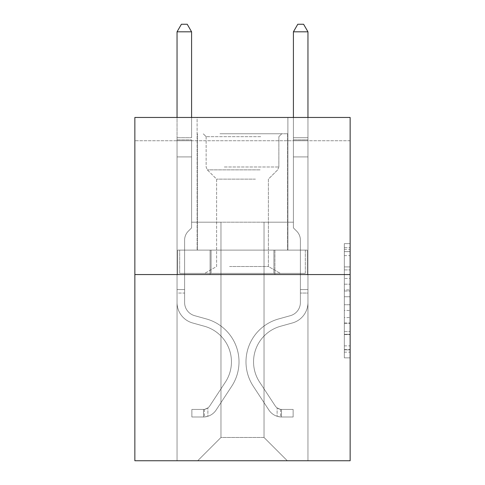 <?xml version="1.0" encoding="UTF-8"?>
<svg xmlns="http://www.w3.org/2000/svg" width="485" height="485" viewBox="0 0 485 485"><rect width="100%" height="100%" fill="white"/><g stroke="black" fill="none" stroke-linecap="round" stroke-linejoin="round"><path stroke-width="0.36" stroke-dasharray="2.42 1.82" d="M344.326 278.469L344.326 296.747L350.14 296.747L350.14 352.146L350.14 249.345L350.14 296.747L344.326 296.747L344.326 247.629L344.326 357.857L344.326 243.634L344.326 349.861L350.14 349.861L344.326 349.861L350.14 349.861L344.326 349.861L344.326 331.582L344.326 357.857L350.14 357.857L350.14 243.634L350.14 349.576L350.14 304.738L344.326 304.738L350.14 304.738L350.14 331.582L350.14 251.624L344.326 251.624L350.14 251.624L350.14 357.857L350.14 249.345L350.14 357.857L344.326 357.857L344.326 243.634L350.14 243.634L350.14 249.345L350.14 243.634L350.14 249.345L350.14 243.634L350.14 247.629L350.14 243.634L344.326 243.634L344.326 251.624L350.14 251.624L344.326 251.624L344.326 278.469L350.14 278.469M287.884 117.461L287.884 250.121L197.116 250.121L287.884 250.121L197.116 250.121L287.884 250.121L287.884 117.461L197.116 117.461L197.116 250.121L197.116 117.461L287.884 117.461M350.14 289.891L350.14 284.18L350.14 289.891L344.326 289.891L344.326 266.902L344.326 334.583L344.326 317.59L350.14 317.59L344.326 317.59L344.326 357.857L350.14 357.857L344.326 357.857L350.14 357.857L344.326 357.857L344.326 243.634L350.14 243.634L344.326 243.634L350.14 243.634L344.326 243.634L344.326 289.891L350.14 289.891M350.14 140.735L350.14 117.461L134.86 117.461L350.14 117.461L350.14 460.75L134.86 460.75L134.86 274.558L350.14 274.558L134.86 274.558L134.86 117.461L350.14 117.461L350.14 140.735L134.86 140.735L350.14 140.735M287.302 460.75L307.957 460.75L307.957 140.735L293.413 140.735L293.413 222.191L264.028 222.191L264.028 437.476L287.302 460.75L307.957 460.75L307.957 140.735L293.413 140.735L293.413 222.191L264.028 222.191L264.028 437.476L220.972 437.476L220.972 222.191L220.972 437.476L220.972 222.191L220.972 437.476L220.972 222.191L264.028 222.191L264.028 437.476L287.302 460.75L307.957 460.75L307.957 140.735L293.413 140.735L293.413 222.191L264.028 222.191L264.028 437.476L287.302 460.75L307.957 460.75L307.957 140.735L293.413 140.735L293.413 222.191L264.028 222.191L264.028 437.476L287.302 460.75L307.957 460.75L307.957 140.735L293.413 140.735L293.413 222.191L264.028 222.191L264.028 437.476L287.302 460.75L307.957 460.75L307.957 140.735L293.413 140.735L293.413 222.191L264.028 222.191L264.028 437.476L287.302 460.75L307.957 460.75L307.957 140.735L293.413 140.735L293.413 222.191L264.028 222.191L264.028 437.476L287.302 460.75L307.957 460.75L307.957 140.735L293.413 140.735L293.413 222.191L264.028 222.191L264.028 437.476L287.302 460.75L307.957 460.75L307.957 140.735L293.413 140.735L293.413 222.191L264.028 222.191L264.028 437.476L287.302 460.75L307.957 460.75L307.957 140.735L293.413 140.735L293.413 222.191L264.028 222.191L264.028 437.476L287.302 460.75L307.957 460.75L307.957 140.735L293.413 140.735L293.413 222.191L264.028 222.191L264.028 437.476L287.302 460.75L197.698 460.75L307.957 460.75L307.957 140.735L293.413 140.735L293.413 222.191L264.028 222.191L264.028 437.476L287.302 460.75L264.028 437.476L264.028 222.191L191.587 222.191L191.587 140.735L177.043 140.735L177.043 460.75L197.698 460.75L220.972 437.476L220.972 222.191L191.587 222.191L191.587 140.735L177.043 140.735L177.043 460.75L197.698 460.75L220.972 437.476L220.972 222.191L191.587 222.191L191.587 140.735L177.043 140.735L177.043 460.75L197.698 460.75L220.972 437.476L220.972 222.191L191.587 222.191L191.587 140.735L177.043 140.735L177.043 460.75L197.698 460.75L220.972 437.476L220.972 222.191L191.587 222.191L191.587 140.735L177.043 140.735L177.043 460.75L197.698 460.75L220.972 437.476L220.972 222.191L191.587 222.191L191.587 140.735L177.043 140.735L177.043 460.75L197.698 460.75L220.972 437.476L220.972 222.191L191.587 222.191L191.587 140.735L177.043 140.735L177.043 460.75L197.698 460.75L220.972 437.476L220.972 222.191L191.587 222.191L191.587 140.735L177.043 140.735L177.043 460.75L197.698 460.75L220.972 437.476L220.972 222.191L191.587 222.191L191.587 140.735L177.043 140.735L177.043 460.75L197.698 460.75L220.972 437.476L264.028 437.476L287.302 460.75M177.043 460.75L197.698 460.75L220.972 437.476L220.972 222.191L191.587 222.191L191.587 140.735L177.043 140.735L177.043 460.75L197.698 460.75L220.972 437.476L197.698 460.75L220.972 437.476L197.698 460.75L177.043 460.75L177.043 140.735L177.043 460.75M191.587 140.735L177.043 140.735L191.587 140.735L191.587 222.191L191.587 140.735M134.86 140.735L134.86 117.461L134.86 140.735M220.972 222.191L191.587 222.191L220.972 222.191M210.084 274.558L307.332 274.558L177.668 274.558L210.084 274.558L210.084 250.121L177.668 250.121L307.332 250.121L210.084 250.121L210.084 274.558L210.084 250.121L274.916 250.121L274.916 274.558L307.332 274.558L274.916 274.558L274.916 250.121L307.332 250.121L307.332 274.558L307.332 250.121L177.668 250.121L177.668 274.558L177.668 250.121L210.084 250.121L210.084 274.558M134.86 274.558L350.14 274.558M344.326 296.747L350.14 296.747L344.326 296.747M344.326 247.629L344.326 243.634L344.326 247.629L350.14 247.629L344.326 247.629M344.326 334.298L344.326 310.455L344.326 334.298L350.14 334.298L344.326 334.298M344.326 310.455L344.326 304.738L350.14 304.738L344.326 304.738L344.326 310.455L350.14 310.455L344.326 310.455M344.326 266.902L344.326 251.624L344.326 266.902L350.14 266.902L344.326 266.902M344.326 243.634L350.14 243.634L344.326 243.634L344.326 249.345L344.326 243.634L350.14 243.634M344.326 357.857L350.14 357.857L344.326 357.857L344.326 352.146L344.326 357.857M274.916 250.121L274.916 274.558L274.916 250.121M177.043 293.061L177.043 137.71L177.043 156.91L191.587 156.91L191.587 227.895L188.307 231.175A12.64 12.64 0 0 0 184.609 240.117A12.64 12.64 0 0 1 188.307 231.175L191.587 227.895L191.587 156.91L177.043 156.91L177.043 302.494A21.237 21.237 0 0 0 192.575 322.955A21.237 21.237 0 0 1 177.043 302.494L177.043 156.91L191.587 156.91L191.587 139.88L191.587 227.895L188.307 231.175A12.64 12.64 0 0 0 184.609 240.117A12.64 12.64 0 0 1 188.307 231.175L191.587 227.895L191.587 156.91L177.043 156.91L177.043 302.494L177.043 293.061L184.609 293.061L184.609 289.569L177.043 289.569L184.609 289.569L184.609 302.494L184.609 240.117L184.609 302.494A13.671 13.671 0 0 0 194.606 315.668A13.671 13.671 0 0 1 184.609 302.494L184.609 240.117L184.609 302.494L184.609 293.061L177.043 293.061M203.518 416.991A15.417 15.417 0 0 0 216.116 410.037L231.715 386.26A44.511 44.511 0 0 0 206.446 318.966L194.606 315.668A13.671 13.671 0 0 1 184.609 302.494A13.671 13.671 0 0 0 194.606 315.668A13.671 13.671 0 0 1 184.609 302.494A13.671 13.671 0 0 0 194.606 315.668L206.446 318.966L194.606 315.668A13.671 13.671 0 0 1 184.609 302.494A13.671 13.671 0 0 0 194.606 315.668L206.446 318.966A44.511 44.511 0 0 1 231.715 386.26A44.511 44.511 0 0 0 206.446 318.966L194.606 315.668L206.446 318.966A44.511 44.511 0 0 1 231.715 386.26A44.511 44.511 0 0 0 206.446 318.966A44.511 44.511 0 0 1 231.715 386.26L216.116 410.037L231.715 386.26A44.511 44.511 0 0 0 206.446 318.966A44.511 44.511 0 0 1 231.715 386.26L216.116 410.037A15.417 15.417 0 0 1 207.883 416.275A15.417 15.417 0 0 0 216.116 410.037L231.715 386.26L216.116 410.037A15.417 15.417 0 0 1 207.883 416.275C203.397 417.227 203.397 417.227 207.883 416.275C203.397 417.227 203.397 417.227 207.883 416.275A15.417 15.417 0 0 0 216.116 410.037A15.417 15.417 0 0 1 203.518 416.991L203.518 409.425A7.857 7.857 0 0 0 209.793 405.884L225.392 382.113A36.945 36.945 0 0 0 204.415 326.253L192.575 322.955A21.237 21.237 0 0 1 177.043 302.494A21.237 21.237 0 0 0 192.575 322.955A21.237 21.237 0 0 1 177.043 302.494A21.237 21.237 0 0 0 192.575 322.955L204.415 326.253L192.575 322.955A21.237 21.237 0 0 1 177.043 302.494A21.237 21.237 0 0 0 192.575 322.955L204.415 326.253A36.945 36.945 0 0 1 225.392 382.113A36.945 36.945 0 0 0 204.415 326.253L192.575 322.955L204.415 326.253A36.945 36.945 0 0 1 225.392 382.113A36.945 36.945 0 0 0 204.415 326.253A36.945 36.945 0 0 1 225.392 382.113L209.793 405.884L225.392 382.113A36.945 36.945 0 0 0 204.415 326.253A36.945 36.945 0 0 1 225.392 382.113L209.793 405.884A7.857 7.857 0 0 1 207.883 407.903C203.476 409.928 203.476 409.928 207.883 407.903C203.476 409.928 203.476 409.928 207.883 407.903A7.857 7.857 0 0 0 209.793 405.884L225.392 382.113L209.793 405.884A7.857 7.857 0 0 1 207.883 407.903C203.476 409.928 203.476 409.928 207.883 407.903C203.476 409.928 203.476 409.928 207.883 407.903A7.857 7.857 0 0 0 209.793 405.884A7.857 7.857 0 0 1 203.518 409.425L203.518 416.991L191.878 416.997L203.518 416.991A15.417 15.417 0 0 0 216.116 410.037A15.417 15.417 0 0 1 203.518 416.991L203.518 409.425L191.878 409.431L203.518 409.425A7.857 7.857 0 0 0 209.793 405.884A7.857 7.857 0 0 1 203.518 409.425L203.518 416.991L191.878 416.997L191.878 409.431L191.878 416.997L203.518 416.991M177.043 117.461L177.043 31.816L177.043 137.71L177.043 31.816L191.587 31.816L191.587 137.71L191.587 31.816L177.043 31.816L181.408 24.25L187.222 24.25L181.408 24.25L177.043 31.816L191.587 31.816L187.222 24.25L191.587 31.816L191.587 117.461M307.957 293.061L307.957 31.816L307.957 156.91L307.957 31.816L293.413 31.816L293.413 137.71L293.413 31.816L307.957 31.816L303.592 24.25L297.778 24.25L303.592 24.25L307.957 31.816L307.957 156.91L307.957 31.816L293.413 31.816L297.778 24.25L293.413 31.816L293.413 156.91L307.957 156.91L307.957 139.88L307.957 156.91L293.413 156.91L293.413 227.895L296.693 231.175A12.64 12.64 0 0 1 300.391 240.117A12.64 12.64 0 0 0 296.693 231.175L293.413 227.895L293.413 31.816L307.957 31.816L303.592 24.25L297.778 24.25L303.592 24.25L307.957 31.816L307.957 139.88L307.957 31.816L293.413 31.816L297.778 24.25L293.413 31.816L293.413 156.91L307.957 156.91L307.957 302.494A21.237 21.237 0 0 1 292.425 322.955A21.237 21.237 0 0 0 307.957 302.494L307.957 156.91L293.413 156.91L293.413 227.895L296.693 231.175A12.64 12.64 0 0 1 300.391 240.117A12.64 12.64 0 0 0 296.693 231.175L293.413 227.895L293.413 31.816L307.957 31.816L303.592 24.25L297.778 24.25L303.592 24.25L307.957 31.816L307.957 302.494A21.237 21.237 0 0 1 292.425 322.955A21.237 21.237 0 0 0 307.957 302.494L307.957 156.91L293.413 156.91L293.413 227.895L296.693 231.175A12.64 12.64 0 0 1 300.391 240.117A12.64 12.64 0 0 0 296.693 231.175L293.413 227.895L293.413 156.91L307.957 156.91L307.957 302.494A21.237 21.237 0 0 1 292.425 322.955A21.237 21.237 0 0 0 307.957 302.494L307.957 156.91L293.413 156.91L293.413 139.88L293.413 227.895L296.693 231.175A12.64 12.64 0 0 1 300.391 240.117A12.64 12.64 0 0 0 296.693 231.175L293.413 227.895L293.413 156.91L307.957 156.91L307.957 302.494A21.237 21.237 0 0 1 292.425 322.955L280.585 326.253L292.425 322.955A21.237 21.237 0 0 0 307.957 302.494L307.957 156.91L293.413 156.91L293.413 137.71L293.413 227.895L296.693 231.175A12.64 12.64 0 0 1 300.391 240.117A12.64 12.64 0 0 0 296.693 231.175L293.413 227.895L293.413 156.91L307.957 156.91L307.957 302.494A21.237 21.237 0 0 1 292.425 322.955A21.237 21.237 0 0 0 307.957 302.494L307.957 156.91L293.413 156.91L293.413 31.816L297.778 24.25L293.413 31.816L293.413 227.895L296.693 231.175A12.64 12.64 0 0 1 300.391 240.117A12.64 12.64 0 0 0 296.693 231.175L293.413 227.895L293.413 156.91L307.957 156.91L307.957 302.494L307.957 293.061L300.391 293.061L300.391 289.569L307.957 289.569L300.391 289.569L300.391 302.494L300.391 240.117L300.391 302.494A13.671 13.671 0 0 1 290.394 315.668A13.671 13.671 0 0 0 300.391 302.494L300.391 240.117L300.391 302.494L300.391 289.569L307.957 289.569L300.391 289.569L300.391 302.494A13.671 13.671 0 0 1 290.394 315.668A13.671 13.671 0 0 0 300.391 302.494L300.391 240.117L300.391 302.494A13.671 13.671 0 0 1 290.394 315.668A13.671 13.671 0 0 0 300.391 302.494L300.391 240.117L300.391 302.494L300.391 289.569L307.957 289.569L300.391 289.569L300.391 302.494A13.671 13.671 0 0 1 290.394 315.668L278.554 318.966L290.394 315.668A13.671 13.671 0 0 0 300.391 302.494L300.391 240.117L300.391 302.494A13.671 13.671 0 0 1 290.394 315.668A13.671 13.671 0 0 0 300.391 302.494L300.391 240.117L300.391 302.494L300.391 293.061L307.957 293.061M281.482 416.991A15.417 15.417 0 0 1 268.884 410.037L253.285 386.26A44.511 44.511 0 0 1 278.554 318.966L290.394 315.668A13.671 13.671 0 0 0 300.391 302.494A13.671 13.671 0 0 1 290.394 315.668L278.554 318.966L290.394 315.668A13.671 13.671 0 0 0 300.391 302.494A13.671 13.671 0 0 1 290.394 315.668A13.671 13.671 0 0 0 300.391 302.494A13.671 13.671 0 0 1 290.394 315.668L278.554 318.966A44.511 44.511 0 0 0 253.285 386.26A44.511 44.511 0 0 1 278.554 318.966L290.394 315.668A13.671 13.671 0 0 0 300.391 302.494A13.671 13.671 0 0 1 290.394 315.668L278.554 318.966L290.394 315.668A13.671 13.671 0 0 0 300.391 302.494A13.671 13.671 0 0 1 290.394 315.668A13.671 13.671 0 0 0 300.391 302.494A13.671 13.671 0 0 1 290.394 315.668L278.554 318.966L290.394 315.668A13.671 13.671 0 0 0 300.391 302.494A13.671 13.671 0 0 1 290.394 315.668L278.554 318.966A44.511 44.511 0 0 0 253.285 386.26A44.511 44.511 0 0 1 278.554 318.966L290.394 315.668L278.554 318.966A44.511 44.511 0 0 0 253.285 386.26L268.884 410.037L253.285 386.26A44.511 44.511 0 0 1 278.554 318.966L290.394 315.668L278.554 318.966A44.511 44.511 0 0 0 253.285 386.26A44.511 44.511 0 0 1 278.554 318.966L290.394 315.668L278.554 318.966A44.511 44.511 0 0 0 253.285 386.26A44.511 44.511 0 0 1 278.554 318.966L290.394 315.668L278.554 318.966A44.511 44.511 0 0 0 253.285 386.26L268.884 410.037L253.285 386.26A44.511 44.511 0 0 1 278.554 318.966A44.511 44.511 0 0 0 253.285 386.26A44.511 44.511 0 0 1 278.554 318.966A44.511 44.511 0 0 0 253.285 386.26L268.884 410.037A15.417 15.417 0 0 0 277.117 416.275A15.417 15.417 0 0 1 268.884 410.037L253.285 386.26A44.511 44.511 0 0 1 278.554 318.966A44.511 44.511 0 0 0 253.285 386.26L268.884 410.037L253.285 386.26A44.511 44.511 0 0 1 278.554 318.966A44.511 44.511 0 0 0 253.285 386.26A44.511 44.511 0 0 1 278.554 318.966A44.511 44.511 0 0 0 253.285 386.26L268.884 410.037L253.285 386.26A44.511 44.511 0 0 1 278.554 318.966A44.511 44.511 0 0 0 253.285 386.26L268.884 410.037A15.417 15.417 0 0 0 277.117 416.275C281.603 417.227 281.603 417.227 277.117 416.275C281.603 417.227 281.603 417.227 277.117 416.275A15.417 15.417 0 0 1 268.884 410.037L253.285 386.26L268.884 410.037A15.417 15.417 0 0 0 277.117 416.275C281.603 417.227 281.603 417.227 277.117 416.275C281.603 417.227 281.603 417.227 277.117 416.275A15.417 15.417 0 0 1 268.884 410.037L253.285 386.26L268.884 410.037A15.417 15.417 0 0 0 277.117 416.275C281.603 417.227 281.603 417.227 277.117 416.275C281.603 417.227 281.603 417.227 277.117 416.275A15.417 15.417 0 0 1 268.884 410.037L253.285 386.26L268.884 410.037A15.417 15.417 0 0 0 277.117 416.275C281.603 417.227 281.603 417.227 277.117 416.275C281.603 417.227 281.603 417.227 277.117 416.275A15.417 15.417 0 0 1 268.884 410.037L253.285 386.26L268.884 410.037A15.417 15.417 0 0 0 277.117 416.275C281.603 417.227 281.603 417.227 277.117 416.275C281.603 417.227 281.603 417.227 277.117 416.275A15.417 15.417 0 0 1 268.884 410.037A15.417 15.417 0 0 0 281.482 416.991L281.482 409.425A7.857 7.857 0 0 1 275.207 405.884L259.608 382.113A36.945 36.945 0 0 1 280.585 326.253L292.425 322.955A21.237 21.237 0 0 0 307.957 302.494A21.237 21.237 0 0 1 292.425 322.955L280.585 326.253A36.945 36.945 0 0 0 259.608 382.113A36.945 36.945 0 0 1 280.585 326.253L292.425 322.955A21.237 21.237 0 0 0 307.957 302.494A21.237 21.237 0 0 1 292.425 322.955A21.237 21.237 0 0 0 307.957 302.494A21.237 21.237 0 0 1 292.425 322.955L280.585 326.253L292.425 322.955A21.237 21.237 0 0 0 307.957 302.494A21.237 21.237 0 0 1 292.425 322.955L280.585 326.253L292.425 322.955A21.237 21.237 0 0 0 307.957 302.494A21.237 21.237 0 0 1 292.425 322.955A21.237 21.237 0 0 0 307.957 302.494A21.237 21.237 0 0 1 292.425 322.955L280.585 326.253A36.945 36.945 0 0 0 259.608 382.113A36.945 36.945 0 0 1 280.585 326.253L292.425 322.955A21.237 21.237 0 0 0 307.957 302.494A21.237 21.237 0 0 1 292.425 322.955L280.585 326.253A36.945 36.945 0 0 0 259.608 382.113L275.207 405.884L259.608 382.113A36.945 36.945 0 0 1 280.585 326.253L292.425 322.955L280.585 326.253A36.945 36.945 0 0 0 259.608 382.113A36.945 36.945 0 0 1 280.585 326.253L292.425 322.955L280.585 326.253A36.945 36.945 0 0 0 259.608 382.113A36.945 36.945 0 0 1 280.585 326.253L292.425 322.955L280.585 326.253A36.945 36.945 0 0 0 259.608 382.113L275.207 405.884L259.608 382.113A36.945 36.945 0 0 1 280.585 326.253A36.945 36.945 0 0 0 259.608 382.113A36.945 36.945 0 0 1 280.585 326.253A36.945 36.945 0 0 0 259.608 382.113L275.207 405.884A7.857 7.857 0 0 0 277.117 407.903C281.524 409.928 281.524 409.928 277.117 407.903C281.524 409.928 281.524 409.928 277.117 407.903A7.857 7.857 0 0 1 275.207 405.884L259.608 382.113A36.945 36.945 0 0 1 280.585 326.253A36.945 36.945 0 0 0 259.608 382.113L275.207 405.884L259.608 382.113A36.945 36.945 0 0 1 280.585 326.253A36.945 36.945 0 0 0 259.608 382.113A36.945 36.945 0 0 1 280.585 326.253A36.945 36.945 0 0 0 259.608 382.113L275.207 405.884L259.608 382.113A36.945 36.945 0 0 1 280.585 326.253A36.945 36.945 0 0 0 259.608 382.113L275.207 405.884A7.857 7.857 0 0 0 277.117 407.903C281.524 409.928 281.524 409.928 277.117 407.903C281.524 409.928 281.524 409.928 277.117 407.903A7.857 7.857 0 0 1 275.207 405.884L259.608 382.113L275.207 405.884A7.857 7.857 0 0 0 277.117 407.903C281.524 409.928 281.524 409.928 277.117 407.903C281.524 409.928 281.524 409.928 277.117 407.903A7.857 7.857 0 0 1 275.207 405.884L259.608 382.113L275.207 405.884A7.857 7.857 0 0 0 277.117 407.903C281.524 409.928 281.524 409.928 277.117 407.903C281.524 409.928 281.524 409.928 277.117 407.903A7.857 7.857 0 0 1 275.207 405.884L259.608 382.113L275.207 405.884A7.857 7.857 0 0 0 277.117 407.903C281.524 409.928 281.524 409.928 277.117 407.903C281.524 409.928 281.524 409.928 277.117 407.903A7.857 7.857 0 0 1 275.207 405.884L259.608 382.113L275.207 405.884A7.857 7.857 0 0 0 277.117 407.903C281.524 409.928 281.524 409.928 277.117 407.903C281.524 409.928 281.524 409.928 277.117 407.903A7.857 7.857 0 0 1 275.207 405.884A7.857 7.857 0 0 0 281.482 409.425L281.482 416.991L293.122 416.997L281.482 416.991A15.417 15.417 0 0 1 268.884 410.037A15.417 15.417 0 0 0 281.482 416.991L281.482 409.425L293.122 409.431L281.482 409.425A7.857 7.857 0 0 1 275.207 405.884A7.857 7.857 0 0 0 281.482 409.425L281.482 416.991L293.122 416.997L293.122 409.431L293.122 416.997L281.482 416.991A15.417 15.417 0 0 1 268.884 410.037A15.417 15.417 0 0 0 281.482 416.991L281.482 409.425L293.122 409.431L281.482 409.425A7.857 7.857 0 0 1 275.207 405.884A7.857 7.857 0 0 0 281.482 409.425L281.482 416.991L293.122 416.997L293.122 409.431L293.122 416.997L281.482 416.991A15.417 15.417 0 0 1 268.884 410.037A15.417 15.417 0 0 0 281.482 416.991L281.482 409.425L293.122 409.431L281.482 409.425A7.857 7.857 0 0 1 275.207 405.884A7.857 7.857 0 0 0 281.482 409.425L281.482 416.991L293.122 416.997L293.122 409.431L293.122 416.997L281.482 416.991A15.417 15.417 0 0 1 268.884 410.037A15.417 15.417 0 0 0 281.482 416.991L281.482 409.425L293.122 409.431L281.482 409.425A7.857 7.857 0 0 1 275.207 405.884A7.857 7.857 0 0 0 281.482 409.425L281.482 416.991L293.122 416.997L293.122 409.431L293.122 416.997L281.482 416.991A15.417 15.417 0 0 1 268.884 410.037A15.417 15.417 0 0 0 281.482 416.991L281.482 409.425L293.122 409.431L281.482 409.425A7.857 7.857 0 0 1 275.207 405.884A7.857 7.857 0 0 0 281.482 409.425L281.482 416.991L293.122 416.997L293.122 409.431L293.122 416.997L281.482 416.991M222.864 133.751L281.773 133.751L222.864 133.751M260.681 136.661L206.137 136.661L260.681 136.661M223.591 273.394L280.318 273.394L223.591 273.394M229.557 266.507L268.393 266.507L229.557 266.507M255.443 179.135L216.607 179.135L255.443 179.135M219.954 133.751L287.593 133.751L219.954 133.751M219.954 250.121L287.593 250.121L219.954 250.121M305.32 250.121L179.68 250.121L305.32 250.121L305.32 273.394L179.68 273.394L305.32 273.394L179.68 273.394L305.32 273.394L305.32 250.121L273.91 250.121L273.91 273.394L273.91 250.121L211.09 250.121L211.09 273.394L211.09 250.121L179.68 250.121L179.68 273.394L179.68 250.121L305.32 250.121M273.91 250.121L273.91 273.394L273.91 250.121M211.09 250.121L211.09 273.394L211.09 250.121M293.413 117.461L293.413 137.71L307.957 137.71L293.413 137.71L307.957 137.71L293.413 137.71L307.957 137.71L293.413 137.71L307.957 137.71L293.413 137.71L307.957 137.71L293.413 137.71L307.957 137.71L293.413 137.71L293.413 139.88L293.413 31.816L297.778 24.25L293.413 31.816L307.957 31.816L293.413 31.816L307.957 31.816L303.592 24.25L297.778 24.25L303.592 24.25L307.957 31.816L307.957 137.71L307.957 31.816L293.413 31.816L297.778 24.25L293.413 31.816L293.413 137.71L293.413 31.816L307.957 31.816L303.592 24.25L297.778 24.25L303.592 24.25L307.957 31.816L307.957 117.461M191.878 409.431L203.227 409.431L191.878 409.431L191.878 416.997L191.878 409.431M177.043 137.71L177.043 139.88L177.043 137.71L191.587 137.71L177.043 137.71M207.883 416.275C203.397 417.227 203.397 417.227 207.883 416.275C203.397 417.227 203.397 417.227 207.883 416.275L207.883 407.903L207.883 416.275M191.587 31.816L187.222 24.25L181.408 24.25L177.043 31.816M293.122 409.431L281.773 409.431L293.122 409.431L293.122 416.997L293.122 409.431M277.117 416.275C281.603 417.227 281.603 417.227 277.117 416.275C281.603 417.227 281.603 417.227 277.117 416.275L277.117 407.903L277.117 416.275M293.413 139.88L293.413 156.91L293.413 139.88L307.957 139.88L293.413 139.88M307.957 31.816L303.592 24.25L297.778 24.25L293.413 31.816M344.326 331.582L350.14 331.582L344.326 331.582M344.326 323.016L350.14 323.016M344.326 269.902L350.14 269.902L344.326 269.902M344.326 249.345L350.14 249.345M344.326 352.146L350.14 352.146M344.326 345.86L350.14 345.86M344.326 255.625L350.14 255.625M344.326 291.036L350.14 291.036L344.326 291.036M344.326 323.301L350.14 323.301L344.326 323.301M344.326 334.583L350.14 334.583L344.326 334.583M344.326 284.18L350.14 284.18L344.326 284.18M177.043 139.88L191.587 139.88L177.043 139.88M224.319 166.979L278.863 166.979L224.319 166.979M260.087 169.859L207.325 169.859L260.087 169.859M344.326 349.576L350.14 349.576M344.326 349.861L350.14 349.861M344.326 251.624L350.14 251.624M204.391 409.346L204.391 416.948L204.391 409.346M280.609 409.346L280.609 416.948L280.609 409.346M206.137 136.661L203.227 133.751L206.137 136.661L206.137 166.979L207.325 169.859L216.607 179.135L216.607 266.507L204.682 273.394L216.607 266.507L216.607 179.135L207.325 169.859L206.137 166.979L206.137 136.661M287.593 133.751L287.593 250.121L287.593 133.751M197.407 133.751L197.407 250.121L197.407 133.751M278.863 166.979L278.863 136.661L281.773 133.751L278.863 136.661L278.863 166.979L277.675 169.859L268.393 179.135L268.393 266.507L280.318 273.394L268.393 266.507L268.393 179.135L277.675 169.859L278.863 166.979"/><path stroke-width="0.73" d="M350.14 274.558L350.14 117.461L134.86 117.461L134.86 460.75L350.14 460.75L350.14 274.558L134.86 274.558M191.587 117.461L191.587 31.816L177.043 31.816L177.043 117.461M177.043 31.816L181.408 24.25L187.222 24.25L191.587 31.816M307.957 117.461L307.957 31.816L293.413 31.816L293.413 117.461M293.413 31.816L297.778 24.25L303.592 24.25L307.957 31.816"/></g></svg>
